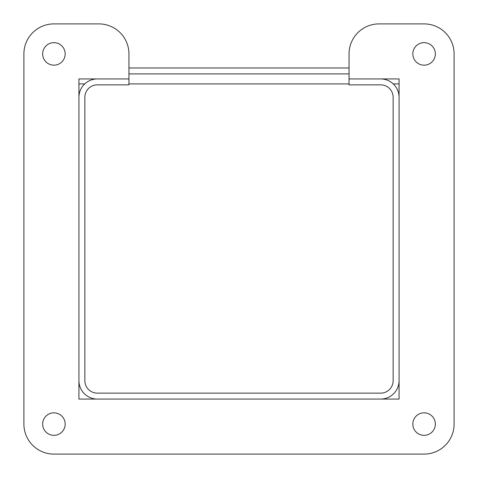 <?xml version="1.0" encoding="UTF-8"?>
<svg xmlns="http://www.w3.org/2000/svg" width="478" height="478" viewBox="0 0 478 478"><rect width="100%" height="100%" fill="white"/><g stroke="black" fill="none" stroke-linecap="round" stroke-linejoin="round"><path stroke-width="0.72" d="M399.076 97.357A18.427 18.427 0 0 0 380.643 78.924L349.054 78.924L399.076 78.924L399.076 399.076L78.924 399.076L78.924 78.924L128.946 78.924L97.357 78.924A18.427 18.427 0 0 0 78.924 97.357L78.924 380.643A18.427 18.427 0 0 0 97.357 399.076L380.643 399.076A18.427 18.427 0 0 0 399.076 380.643L399.076 83.907L393.251 83.907M349.054 84.851L380.643 84.851A12.506 12.506 0 0 1 393.149 97.357L393.149 380.643A12.506 12.506 0 0 1 380.643 393.149L97.357 393.149A12.506 12.506 0 0 1 84.851 380.643L84.851 97.357A12.506 12.506 0 0 1 97.357 84.851L128.946 84.851L128.946 53.912A30.012 30.012 0 0 0 98.934 23.9L53.912 23.9A30.012 30.012 0 0 0 23.9 53.912L23.9 424.088A30.012 30.012 0 0 0 53.912 454.1L424.088 454.1A30.012 30.012 0 0 0 454.1 424.088L454.1 53.912A30.012 30.012 0 0 0 424.088 23.9L379.066 23.9A30.012 30.012 0 0 0 349.054 53.912L349.054 84.851M412.831 53.912A11.257 11.257 0 0 1 429.716 44.167A11.257 11.257 0 0 1 429.716 63.664A11.257 11.257 0 0 1 412.831 53.912M412.831 424.088A11.257 11.257 0 0 1 429.716 414.336A11.257 11.257 0 0 1 429.716 433.833A11.257 11.257 0 0 1 412.831 424.088M42.662 424.088A11.257 11.257 0 0 1 59.541 414.336A11.257 11.257 0 0 1 59.541 433.833A11.257 11.257 0 0 1 42.662 424.088M42.662 53.912A11.257 11.257 0 0 1 59.541 44.167A11.257 11.257 0 0 1 59.541 63.664A11.257 11.257 0 0 1 42.662 53.912M97.357 399.076L78.924 399.076L78.924 380.643M349.054 67.978L128.946 67.978L128.946 53.912M98.934 23.9L53.912 23.9M23.9 53.912L23.9 424.088M53.912 454.1L424.088 454.1M454.1 424.088L454.1 53.912M424.088 23.9L379.066 23.9M399.076 380.643L399.076 399.076L380.643 399.076M128.946 73.905L349.054 73.905L128.946 73.905M78.924 97.357L78.924 83.907L84.749 83.907M128.946 83.907L349.054 83.907"/></g></svg>
